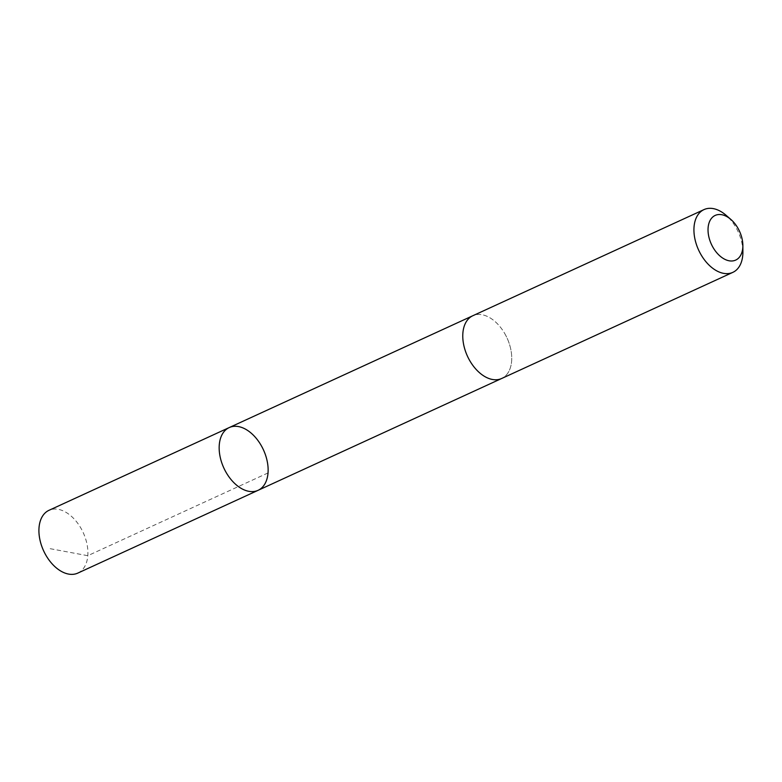 <?xml version="1.0" encoding="UTF-8"?>
<svg xmlns="http://www.w3.org/2000/svg" width="782" height="782" viewBox="0 0 782 782"><rect width="100%" height="100%" fill="white"/><g stroke="black" fill="none" stroke-linecap="round" stroke-linejoin="round"><path stroke-width="0.59" stroke-dasharray="3.91 2.93" d="M77.819 573.098A34.545 21.788 65.3 0 0 82.188 530.519A34.545 21.788 65.3 0 0 48.992 510.314M506.032 335.928A34.535 21.779 65.3 0 0 472.846 315.723A34.535 21.779 65.3 0 0 468.477 358.293A34.535 21.779 65.3 0 0 501.663 378.488A34.535 21.779 65.3 0 0 506.032 335.928M229.243 427.558A34.535 21.779 -114.7 0 1 262.429 447.773A34.535 21.779 -114.7 0 1 258.06 490.334M501.242 378.683L501.663 378.488A34.545 21.788 65.3 0 0 507.049 338.02A34.545 21.788 65.3 0 0 472.846 315.723L472.426 315.918M742.9 251.882A34.545 21.788 65.3 0 0 726.107 215.304M268.021 472.944L87.779 555.699L48.767 548.426"/><path stroke-width="1.17" d="M262.429 447.773A34.535 21.779 -114.7 0 1 258.06 490.334A34.535 21.779 -114.7 0 1 223.857 468.037A34.535 21.779 -114.7 0 1 229.243 427.558A34.535 21.779 -114.7 0 1 262.429 447.773M48.992 510.314A34.545 21.788 65.3 0 0 44.623 552.884A34.545 21.788 65.3 0 0 77.819 573.098L258.06 490.334A34.535 21.779 -114.7 0 1 223.857 468.037A34.535 21.779 -114.7 0 1 229.243 427.558L48.992 510.314M730.916 219.488L726.107 215.304A34.545 21.788 65.3 0 0 704.005 209.596L472.846 315.723A34.545 21.788 65.3 0 0 468.477 358.293A34.545 21.788 65.3 0 0 501.663 378.498L732.822 272.371A34.545 21.788 65.3 0 0 742.9 251.882L742.861 245.509A24.574 15.493 65.3 0 0 730.916 219.488A24.574 15.493 65.3 0 0 711.034 218.921A24.574 15.493 65.3 0 0 712.089 245.704A24.574 15.493 65.3 0 0 731.453 261.002A24.574 15.493 65.3 0 0 742.861 245.509M704.005 209.596A34.545 21.788 65.3 0 0 699.636 252.166A34.545 21.788 65.3 0 0 732.822 272.371M472.426 315.918L229.243 427.558M501.242 378.683L258.06 490.334"/></g></svg>
